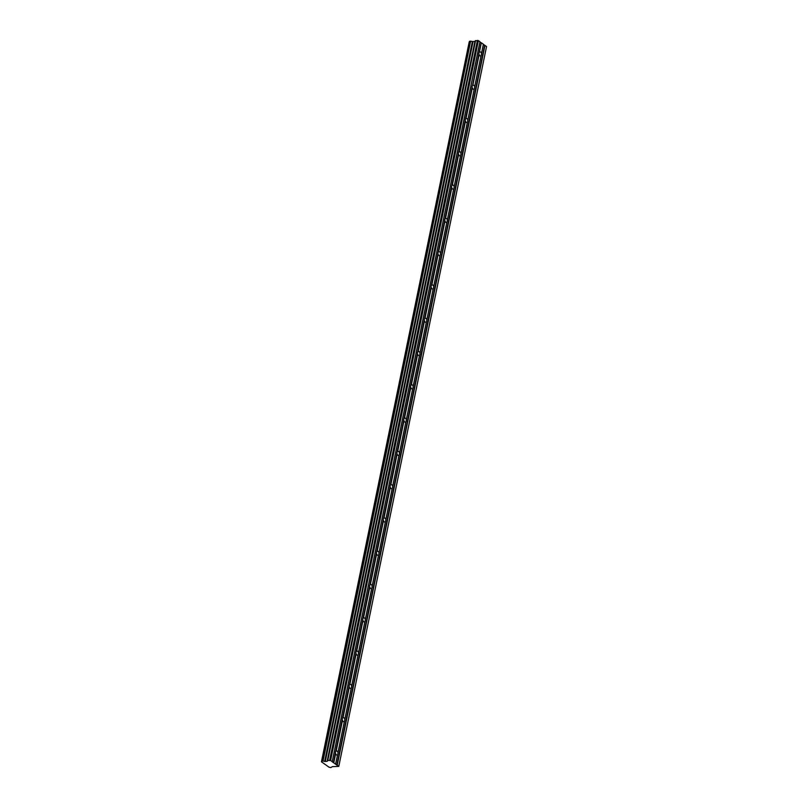 <?xml version="1.0" encoding="UTF-8"?>
<svg xmlns="http://www.w3.org/2000/svg" width="808" height="808" viewBox="0 0 808 808"><rect width="100%" height="100%" fill="white"/><g stroke="black" fill="none" stroke-linecap="round" stroke-linejoin="round"><path stroke-width="1.21" d="M470.63 41.147L323.038 761.045L470.63 41.147L469.519 41.289L321.786 761.136M469.519 41.289L321.473 761.813L329.048 767.206L330.785 767.6L332.391 766.651L338.784 766.398L332.189 761.793L479.962 41.925L481.164 42.794L479.164 52.53A2.071 1.232 83.7 0 0 478.952 53.146A2.071 1.232 83.7 0 0 478.892 53.863L472.811 85.426A2.071 1.232 -96.3 0 1 473.266 85.214A2.071 1.232 -96.3 0 1 474.66 86.759L481.114 55.469A2.071 1.232 83.7 0 0 481.326 54.853A2.071 1.232 83.7 0 0 481.386 54.136L483.356 44.369M474.579 87.052L474.559 87.426A2.071 1.232 83.7 0 1 474.498 88.143A2.071 1.232 83.7 0 1 474.286 88.749L467.822 120.049A2.071 1.232 -96.3 0 0 466.438 118.503A2.071 1.232 -96.3 0 0 465.974 118.715L465.499 119.109A2.071 1.232 83.7 0 0 465.287 119.715A2.071 1.232 83.7 0 0 465.226 120.442L458.671 152.399A2.071 1.232 83.7 0 0 458.459 153.005A2.071 1.232 83.7 0 0 458.399 153.732L451.834 185.689A2.071 1.232 83.7 0 0 451.621 186.294A2.071 1.232 83.7 0 0 451.561 187.022L445.006 218.978A2.071 1.232 83.7 0 0 444.794 219.584A2.071 1.232 83.7 0 0 444.733 220.301L438.168 252.268A2.071 1.232 83.7 0 0 437.956 252.874A2.071 1.232 83.7 0 0 437.896 253.591L431.341 285.557A2.071 1.232 83.7 0 0 431.119 286.163A2.071 1.232 83.7 0 0 431.068 286.88L424.503 318.847A2.071 1.232 83.7 0 0 424.291 319.453A2.071 1.232 83.7 0 0 424.23 320.17L417.675 352.126A2.071 1.232 83.7 0 0 417.453 352.743A2.071 1.232 83.7 0 0 417.403 353.46L410.838 385.416A2.071 1.232 83.7 0 0 410.626 386.032A2.071 1.232 83.7 0 0 410.565 386.749L404 418.706A2.071 1.232 83.7 0 0 403.788 419.322A2.071 1.232 83.7 0 0 403.727 420.039L397.172 451.995A2.071 1.232 83.7 0 0 396.96 452.601A2.071 1.232 83.7 0 0 396.9 453.328L390.335 485.285A2.071 1.232 83.7 0 0 390.123 485.891A2.071 1.232 83.7 0 0 390.062 486.618L383.507 518.574A2.071 1.232 83.7 0 0 383.295 519.18A2.071 1.232 83.7 0 0 383.234 519.908L376.669 551.864A2.071 1.232 83.7 0 0 376.457 552.47A2.071 1.232 83.7 0 0 376.397 553.197L369.842 585.154A2.071 1.232 83.7 0 0 369.63 585.76A2.071 1.232 83.7 0 0 369.569 586.477L363.004 618.443A2.071 1.232 83.7 0 0 362.792 619.049A2.071 1.232 83.7 0 0 362.731 619.766L356.176 651.733A2.071 1.232 83.7 0 0 355.954 652.339A2.071 1.232 83.7 0 0 355.904 653.056L349.339 685.022A2.071 1.232 83.7 0 0 349.127 685.628A2.071 1.232 83.7 0 0 349.066 686.346L342.501 718.302A2.071 1.232 83.7 0 0 342.289 718.918A2.071 1.232 83.7 0 0 342.228 719.635L335.674 751.591A2.071 1.232 83.7 0 0 335.461 752.208A2.071 1.232 83.7 0 0 335.401 752.925L333.553 762.722M472.337 85.82A2.071 1.232 83.7 0 0 472.125 86.436A2.071 1.232 83.7 0 0 472.064 87.153L465.499 119.109M479.164 52.53L481.316 42.854L479.376 52.288M481.538 42.915L483.386 44.238L481.487 53.469A2.071 1.232 83.7 0 0 480.104 51.924A2.071 1.232 83.7 0 0 479.649 52.136M337.916 752.824L337.996 752.531A2.071 1.232 -96.3 0 0 336.603 750.986A2.071 1.232 -96.3 0 0 336.148 751.198L335.886 751.349M335.623 764.267L337.623 754.531A2.071 1.232 83.7 0 0 337.835 753.915A2.071 1.232 83.7 0 0 337.896 753.197L344.45 721.241A2.071 1.232 83.7 0 0 344.663 720.625A2.071 1.232 83.7 0 0 344.723 719.908L351.288 687.951A2.071 1.232 83.7 0 0 351.5 687.335A2.071 1.232 83.7 0 0 351.561 686.618L358.116 654.662A2.071 1.232 83.7 0 0 358.338 654.056A2.071 1.232 83.7 0 0 358.388 653.329L364.953 621.372A2.071 1.232 83.7 0 0 365.166 620.766A2.071 1.232 83.7 0 0 365.226 620.039L371.781 588.083A2.071 1.232 83.7 0 0 372.003 587.477A2.071 1.232 83.7 0 0 372.054 586.749L378.619 554.793A2.071 1.232 83.7 0 0 378.831 554.187A2.071 1.232 83.7 0 0 378.891 553.47L385.456 521.503A2.071 1.232 83.7 0 0 385.669 520.897A2.071 1.232 83.7 0 0 385.729 520.18L392.284 488.214A2.071 1.232 83.7 0 0 392.496 487.608A2.071 1.232 83.7 0 0 392.557 486.891L399.122 454.924A2.071 1.232 83.7 0 0 399.334 454.318A2.071 1.232 83.7 0 0 399.394 453.601L405.949 421.645A2.071 1.232 83.7 0 0 406.161 421.029A2.071 1.232 83.7 0 0 406.222 420.311L412.787 388.355A2.071 1.232 83.7 0 0 412.999 387.739A2.071 1.232 83.7 0 0 413.06 387.022L419.615 355.066A2.071 1.232 83.7 0 0 419.827 354.449A2.071 1.232 83.7 0 0 419.887 353.732L426.452 321.776A2.071 1.232 83.7 0 0 426.664 321.17A2.071 1.232 83.7 0 0 426.725 320.443L433.28 288.486A2.071 1.232 83.7 0 0 433.502 287.88A2.071 1.232 83.7 0 0 433.553 287.153L440.118 255.197A2.071 1.232 83.7 0 0 440.33 254.591A2.071 1.232 83.7 0 0 440.39 253.863L446.955 221.907A2.071 1.232 83.7 0 0 447.167 221.301A2.071 1.232 83.7 0 0 447.228 220.574L453.783 188.618A2.071 1.232 83.7 0 0 453.995 188.012A2.071 1.232 83.7 0 0 454.056 187.294L460.621 155.328A2.071 1.232 83.7 0 0 460.833 154.722A2.071 1.232 83.7 0 0 460.893 154.005L467.448 122.038A2.071 1.232 83.7 0 0 467.66 121.432A2.071 1.232 83.7 0 0 467.721 120.715L467.741 120.372M344.743 719.534L344.824 719.241A2.071 1.232 -96.3 0 0 343.44 717.696A2.071 1.232 -96.3 0 0 342.976 717.908L342.713 718.07M351.571 686.275L351.662 685.952A2.071 1.232 -96.3 0 0 350.268 684.406A2.071 1.232 -96.3 0 0 349.814 684.618L349.551 684.78M358.419 652.955L358.489 652.662A2.071 1.232 -96.3 0 0 357.106 651.117A2.071 1.232 -96.3 0 0 356.651 651.329L356.379 651.49M365.236 619.696L365.327 619.372A2.071 1.232 -96.3 0 0 363.933 617.827A2.071 1.232 -96.3 0 0 363.479 618.039L363.216 618.201M372.084 586.376L372.165 586.083A2.071 1.232 -96.3 0 0 370.771 584.538A2.071 1.232 -96.3 0 0 370.316 584.75L370.044 584.911M378.912 553.086L378.992 552.793A2.071 1.232 -96.3 0 0 377.599 551.258A2.071 1.232 -96.3 0 0 377.144 551.47L376.881 551.622M385.749 519.797L385.83 519.514A2.071 1.232 -96.3 0 0 384.436 517.968A2.071 1.232 -96.3 0 0 383.982 518.18L383.709 518.332M392.577 486.547L392.658 486.224A2.071 1.232 -96.3 0 0 391.274 484.679A2.071 1.232 -96.3 0 0 390.809 484.891L390.547 485.042M399.415 453.227L399.495 452.935A2.071 1.232 -96.3 0 0 398.102 451.389A2.071 1.232 -96.3 0 0 397.647 451.601L397.385 451.753M406.242 419.938L406.323 419.645A2.071 1.232 -96.3 0 0 404.939 418.1A2.071 1.232 -96.3 0 0 404.475 418.312L404.212 418.463M413.08 386.648L413.161 386.355A2.071 1.232 -96.3 0 0 411.767 384.81A2.071 1.232 -96.3 0 0 411.312 385.022L411.05 385.184M419.918 353.359L419.988 353.066A2.071 1.232 -96.3 0 0 418.605 351.52A2.071 1.232 -96.3 0 0 418.15 351.733L417.877 351.894M426.735 320.099L426.826 319.776A2.071 1.232 -96.3 0 0 425.432 318.231A2.071 1.232 -96.3 0 0 424.978 318.443L424.715 318.604M433.583 286.779L433.664 286.486A2.071 1.232 -96.3 0 0 432.27 284.941A2.071 1.232 -96.3 0 0 431.815 285.153L431.543 285.315M440.411 253.49L440.491 253.197A2.071 1.232 -96.3 0 0 439.098 251.652A2.071 1.232 -96.3 0 0 438.643 251.864L438.38 252.025M447.248 220.2L447.329 219.907A2.071 1.232 -96.3 0 0 445.935 218.372A2.071 1.232 -96.3 0 0 445.481 218.574L445.208 218.736M454.076 186.911L454.157 186.628A2.071 1.232 -96.3 0 0 452.773 185.083A2.071 1.232 -96.3 0 0 452.308 185.295L452.046 185.446M460.913 153.621L460.994 153.338A2.071 1.232 -96.3 0 0 459.601 151.793A2.071 1.232 -96.3 0 0 459.146 152.005L458.883 152.156M469.256 41.885L321.483 761.752L469.408 41.844M332.189 761.793L479.952 41.764L478.376 40.622L475.387 40.693L327.614 760.55L327.139 761.308L324.937 761.49L472.428 41.551L470.801 41.178M472.428 41.551L474.902 41.44L475.387 40.693M338.784 766.398L486.547 46.531L483.386 44.4M332.189 761.631L330.603 760.49L327.796 760.469L475.569 40.602M472.347 41.541L324.664 761.419M324.574 761.409L323.038 761.045M322.857 761.015L321.816 761.126L469.579 41.259M325.281 761.51L473.044 41.652M477.427 40.4L329.664 760.267M478.376 40.622L330.603 760.49M337.199 765.257L484.972 45.389M333.775 762.772L335.663 753.551A2.071 1.232 83.7 0 0 337.057 755.096A2.071 1.232 83.7 0 0 337.512 754.884L335.613 764.105M324.937 761.49L472.71 41.622M472.064 87.153L472.326 87.779A2.071 1.232 -96.3 0 0 473.72 89.324A2.071 1.232 -96.3 0 0 474.175 89.112L474.185 88.981M478.892 53.863L472.549 85.577M472.811 85.426L479.164 54.49A2.071 1.232 -96.3 0 0 480.548 56.035A2.071 1.232 -96.3 0 0 481.012 55.823L481.012 55.691M336.148 751.198L342.501 720.261A2.071 1.232 -96.3 0 0 343.885 721.807A2.071 1.232 -96.3 0 0 344.349 721.595L344.349 721.463M342.976 717.908L349.329 686.972A2.071 1.232 -96.3 0 0 350.723 688.517A2.071 1.232 -96.3 0 0 351.177 688.305L351.187 688.174M349.814 684.618L356.166 653.682A2.071 1.232 -96.3 0 0 357.55 655.227A2.071 1.232 -96.3 0 0 358.015 655.015L358.025 654.874M356.651 651.329L362.994 620.393A2.071 1.232 -96.3 0 0 364.388 621.938A2.071 1.232 -96.3 0 0 364.842 621.726L364.852 621.605M363.479 618.039L369.832 587.103A2.071 1.232 -96.3 0 0 371.215 588.648A2.071 1.232 -96.3 0 0 371.68 588.436L371.69 588.295M370.316 584.75L376.659 553.823A2.071 1.232 -96.3 0 0 378.053 555.359A2.071 1.232 -96.3 0 0 378.508 555.157L378.518 555.025M377.144 551.47L383.497 520.534A2.071 1.232 -96.3 0 0 384.891 522.079A2.071 1.232 -96.3 0 0 385.345 521.867L385.345 521.736M383.982 518.18L390.325 487.244A2.071 1.232 -96.3 0 0 391.718 488.789A2.071 1.232 -96.3 0 0 392.173 488.577L392.183 488.446M390.809 484.891L397.162 453.955A2.071 1.232 -96.3 0 0 398.556 455.5A2.071 1.232 -96.3 0 0 399.011 455.288L399.021 455.156M397.647 451.601L404 420.665A2.071 1.232 -96.3 0 0 405.384 422.21A2.071 1.232 -96.3 0 0 405.838 421.998L405.848 421.867M404.475 418.312L410.828 387.375A2.071 1.232 -96.3 0 0 412.221 388.921A2.071 1.232 -96.3 0 0 412.676 388.709L412.686 388.577M411.312 385.022L417.665 354.086A2.071 1.232 -96.3 0 0 419.049 355.631A2.071 1.232 -96.3 0 0 419.514 355.419L419.514 355.288M418.15 351.733L424.493 320.796A2.071 1.232 -96.3 0 0 425.887 322.341A2.071 1.232 -96.3 0 0 426.341 322.129L426.351 321.998M424.978 318.443L431.331 287.507A2.071 1.232 -96.3 0 0 432.714 289.052A2.071 1.232 -96.3 0 0 433.179 288.84L433.179 288.719M431.815 285.153L438.158 254.217A2.071 1.232 -96.3 0 0 439.552 255.762A2.071 1.232 -96.3 0 0 440.006 255.55L440.017 255.429M438.643 251.864L444.996 220.938A2.071 1.232 -96.3 0 0 446.39 222.473A2.071 1.232 -96.3 0 0 446.844 222.261L446.844 222.139M445.481 218.574L451.824 187.648A2.071 1.232 -96.3 0 0 453.217 189.193A2.071 1.232 -96.3 0 0 453.672 188.981L453.682 188.85M452.308 185.295L458.661 154.358A2.071 1.232 -96.3 0 0 460.055 155.904A2.071 1.232 -96.3 0 0 460.51 155.692L460.52 155.56M459.146 152.005L465.499 121.069A2.071 1.232 -96.3 0 0 466.883 122.614A2.071 1.232 -96.3 0 0 467.337 122.402L467.347 122.271M465.974 118.715L472.326 87.779M474.175 89.112L467.822 120.049M481.012 55.823L474.66 86.759M344.349 721.595L337.996 752.531M351.177 688.305L344.824 719.241M358.015 655.015L351.662 685.952M364.842 621.726L358.489 652.662M371.68 588.436L365.327 619.372M378.508 555.157L372.165 586.083M385.345 521.867L378.992 552.793M392.173 488.577L385.83 519.514M399.011 455.288L392.658 486.224M405.838 421.998L399.495 452.935M412.676 388.709L406.323 419.645M419.514 355.419L413.161 386.355M426.341 322.129L419.988 353.066M433.179 288.84L426.826 319.776M440.006 255.55L433.664 286.486M446.844 222.261L440.491 253.197M453.672 188.981L447.329 219.907M460.51 155.692L454.157 186.628M467.337 122.402L460.994 153.338M474.902 41.44L327.139 761.308M327.321 761.227L475.084 41.36M335.401 752.925L333.401 762.661M342.228 719.635L335.674 751.591M349.066 686.346L342.501 718.302M355.904 653.056L349.339 685.022M362.731 619.766L356.176 651.733M369.569 586.477L363.004 618.443M376.397 553.197L369.842 585.154M383.234 519.908L376.669 551.864M390.062 486.618L383.507 518.574M396.9 453.328L390.335 485.285M403.727 420.039L397.172 451.995M410.565 386.749L404 418.706M417.403 353.46L410.838 385.416M424.23 320.17L417.675 352.126M431.068 286.88L424.503 318.847M437.896 253.591L431.341 285.557M444.733 220.301L438.168 252.268M451.561 187.022L445.006 218.978M458.399 153.732L451.834 185.689M465.226 120.442L458.671 152.399M484.598 45.268L336.835 765.136M472.145 87.517L465.711 118.867M484.75 45.329L336.976 765.196M469.216 41.915L321.453 761.782"/></g></svg>
